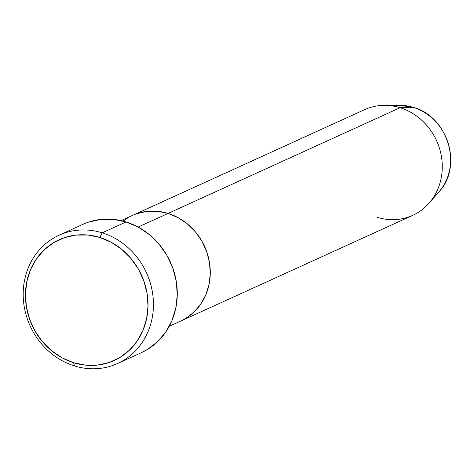 <?xml version="1.0" encoding="UTF-8"?>
<svg xmlns="http://www.w3.org/2000/svg" width="474" height="474" viewBox="0 0 474 474"><rect width="100%" height="100%" fill="white"/><g stroke="black" fill="none" stroke-linecap="round" stroke-linejoin="round"><path stroke-width="0.71" d="M102.218 232.817L99.813 237.456A66.36 60.192 65.5 0 1 146.614 318.694A66.36 60.192 65.5 0 1 73.642 362.723L74.412 365.916A70.508 63.954 -114.5 0 0 151.941 319.132A70.508 63.954 -114.5 0 0 102.218 232.817A70.508 63.954 65.5 0 1 152.936 295.788A70.508 63.954 65.5 0 1 117.552 363.528A70.508 63.954 65.5 0 1 74.412 365.916A70.508 63.954 65.5 0 1 23.7 302.945A70.508 63.954 65.5 0 1 59.078 235.205A70.508 63.954 65.5 0 1 102.218 232.817L126.054 221.951L102.218 232.817A70.508 63.954 -114.5 0 0 24.689 279.595A70.508 63.954 -114.5 0 0 74.412 365.916L73.642 362.723L85.575 365.152L97.555 365.075L109.115 362.503L119.821 357.538L129.248 350.357L137.045 341.25L142.911 330.556L146.614 318.694L148.012 306.115L147.059 293.311L143.788 280.762L138.325 268.954L130.877 258.348L121.735 249.342L111.248 242.285L99.813 237.456L87.88 235.027L75.899 235.104L64.34 237.675L53.639 242.641L44.206 249.822L36.409 258.928L30.549 269.623L26.846 281.485L25.442 294.064L26.396 306.868L29.666 319.417L35.129 331.225L42.577 341.831L51.725 350.837L62.213 357.894L73.642 362.723A66.36 60.192 65.5 0 1 26.846 281.485A66.36 60.192 65.5 0 1 99.813 237.456L102.218 232.817M413.636 107.485A4.147 1.357 107.3 0 0 413.512 107.42A4.147 1.357 107.3 0 0 413.352 107.397L400.097 107.705L168.098 213.424L157.652 211.297L147.171 211.363L137.057 213.614L147.171 211.363L157.652 211.297L168.098 213.424L138.159 227.064L168.098 213.424L178.1 217.655L187.277 223.823L195.276 231.703L201.794 240.988L206.575 251.315L209.437 262.294L210.272 273.504L209.046 284.507L205.805 294.887L200.674 304.243L193.854 312.212L185.601 318.492L180.493 321.171L185.601 318.492L193.854 312.212L200.674 304.243L205.805 294.887L209.046 284.507L210.272 273.504L209.437 262.294L206.575 251.315L201.794 240.988L195.276 231.703L187.277 223.823L178.1 217.655L168.098 213.424A58.065 52.667 -114.5 0 0 132.572 215.392A58.065 52.667 65.5 0 1 168.098 213.424A58.065 52.667 65.5 0 1 209.864 265.28A58.065 52.667 65.5 0 1 180.724 321.07A58.065 52.667 -114.5 0 0 209.864 265.28A58.065 52.667 -114.5 0 0 168.098 213.424L400.097 107.705A58.065 52.667 65.5 0 1 429.124 203.091A58.065 52.667 65.5 0 1 377.197 217.317M117.552 363.528L141.388 352.662A70.508 63.954 -114.5 0 0 176.772 284.921A70.508 63.954 -114.5 0 0 126.054 221.951A70.508 63.954 -114.5 0 0 82.914 224.344L59.078 235.205M123.098 221.109L127.69 217.963L123.098 221.109M88.365 222.188L100.648 219.456L113.375 219.373L126.054 221.951L138.201 227.087L149.346 234.583L159.063 244.151L166.972 255.427L172.779 267.97L176.257 281.301L177.27 294.911L175.777 308.272L171.843 320.874L165.616 332.238L157.332 341.914L147.313 349.539L141.11 352.792M169.242 326.296L412.724 215.35A58.065 52.667 -114.5 0 0 441.863 159.566A58.065 52.667 -114.5 0 0 400.097 107.705L413.352 107.397A4.147 1.357 -72.7 0 1 413.512 107.42C447.675 116.373 463.051 166.676 439.025 191.763A51.358 46.582 -114.5 0 0 413.352 107.397A51.358 46.582 65.5 0 1 441.928 188.065M394.433 105.625A51.358 46.582 65.5 0 1 413.352 107.397A51.358 46.582 -114.5 0 0 399.629 105.305L384.58 105.341A58.065 52.667 65.5 0 1 400.097 107.705A58.065 52.667 -114.5 0 0 364.571 109.672L121.089 220.623M429.124 203.091L439.025 191.763M413.5 107.414L399.629 105.305"/></g></svg>
